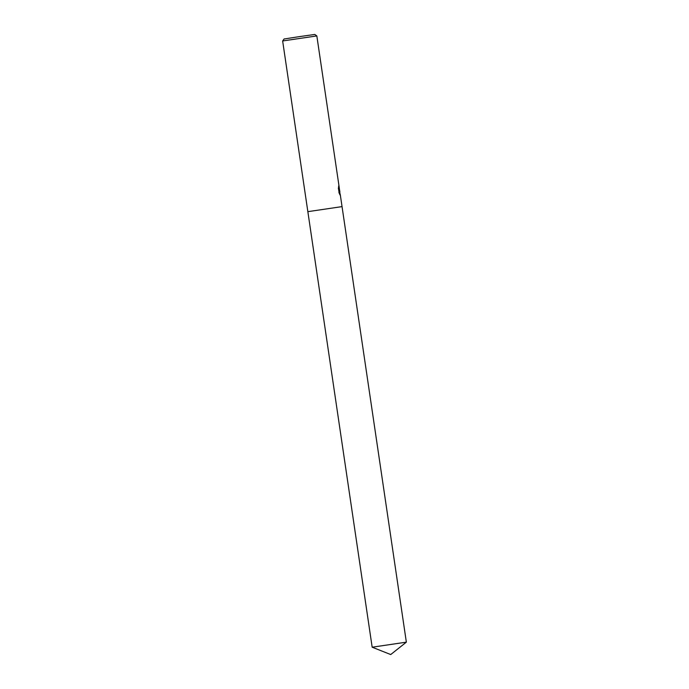 <?xml version="1.0" encoding="UTF-8"?>
<svg xmlns="http://www.w3.org/2000/svg" width="689" height="689" viewBox="0 0 689 689"><rect width="100%" height="100%" fill="white"/><g stroke="black" fill="none" stroke-linecap="round" stroke-linejoin="round"><path stroke-width="1.03" d="M339.436 189.113L339.806 193.368M282.645 40.97L284.109 38.989L298.785 36.715L314.787 34.45L316.837 35.923L282.645 40.97L372.163 647.204L406.355 642.157L342.045 206.614L307.845 211.661L342.045 206.614L340.323 194.944L339.126 190.336L339.737 194.47M339.892 193.178C340.435 195.039 340.461 195.598 339.978 194.875L338.91 192.438M339.16 193.17L338.402 188.071M338.377 188.846L338.695 186.228M338.626 185.996C339.376 190.293 339.496 190.276 338.979 185.961M338.463 188.45L339.427 189.441L339.212 187.408L316.837 35.923M339.229 190.655L339.083 189.535M339.918 192.231L339.608 190.138M406.355 642.157L390.715 654.55L372.163 647.204"/></g></svg>
